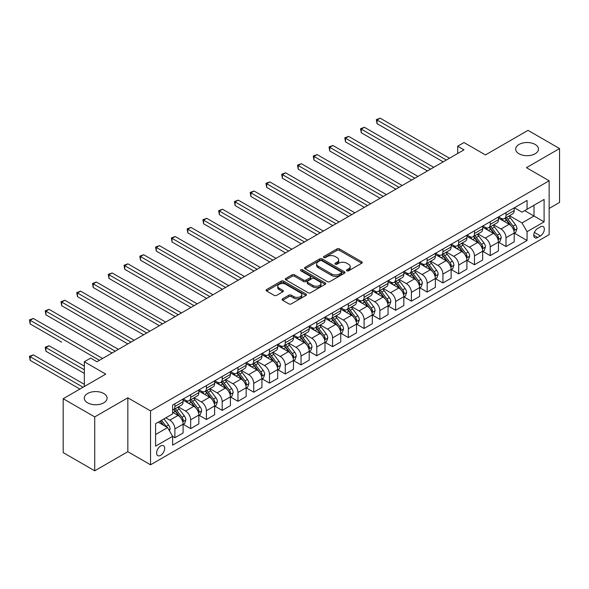 <?xml version="1.0" encoding="UTF-8"?>
<svg xmlns="http://www.w3.org/2000/svg" width="589" height="589" viewBox="0 0 589 589"><rect width="100%" height="100%" fill="white"/><g stroke="black" fill="none" stroke-linecap="round" stroke-linejoin="round"><path stroke-width="0.88" d="M346.855 270.815A1.222 0.707 0 0 0 348.585 270.815L361.742 263.224A1.752 1.009 0 0 0 362.25 262.503A1.752 1.009 0 0 0 361.742 261.788L339.455 248.926A1.752 1.009 0 0 0 336.974 248.926L323.825 256.517A1.222 0.707 0 0 0 323.464 257.018A1.222 0.707 0 0 0 323.825 257.518A1.222 0.707 0 0 0 325.555 257.518L327.256 256.539A5.603 3.232 0 0 1 335.185 256.539L337.041 257.607A5.603 3.232 0 0 1 338.682 259.896A5.603 3.232 0 0 1 337.041 262.186L335.34 263.165A1.222 0.707 0 0 0 334.979 263.666A1.222 0.707 0 0 0 335.34 264.166A1.222 0.707 0 0 0 337.07 264.166L338.771 263.187A5.603 3.232 0 0 1 346.7 263.187L348.555 264.255A5.603 3.232 0 0 1 350.197 266.545A5.603 3.232 0 0 1 348.555 268.834L346.855 269.814A1.222 0.707 0 0 0 346.494 270.314A1.222 0.707 0 0 0 346.855 270.815L346.855 269.814M103.745 393.504A11.419 6.589 0 0 0 91.302 392.075A11.419 6.589 0 0 0 84.256 398.164A11.419 6.589 0 0 0 87.599 402.824A11.419 6.589 0 0 0 100.042 404.26A11.419 6.589 0 0 0 107.088 398.164A11.419 6.589 0 0 0 103.745 393.504M535.143 144.445A11.419 6.589 0 0 0 522.701 143.017A11.419 6.589 0 0 0 515.655 149.105A11.419 6.589 0 0 0 518.997 153.766A11.419 6.589 0 0 0 531.44 155.194A11.419 6.589 0 0 0 538.486 149.105A11.419 6.589 0 0 0 535.143 144.445M160.635 455.334A5.706 3.298 120 0 0 164.36 450.305A5.706 3.298 120 0 0 163.492 445.733A5.706 3.298 120 0 0 160.635 446.013A5.706 3.298 120 0 0 156.902 451.041A5.706 3.298 120 0 0 157.778 455.621A5.706 3.298 120 0 0 160.635 455.334M282.624 298.822A1.752 1.009 0 0 0 282.109 299.536A1.752 1.009 0 0 0 282.624 300.25L288.875 303.858A1.752 1.009 0 0 0 291.349 303.858L305.963 295.428A1.752 1.009 0 0 0 306.471 294.706A1.752 1.009 0 0 0 305.963 293.992L283.677 281.13A1.752 1.009 0 0 0 281.196 281.13L266.589 289.56A1.752 1.009 0 0 0 266.073 290.274A1.752 1.009 0 0 0 266.589 290.995L274.143 295.354A1.752 1.009 0 0 0 276.616 295.354L282.867 291.739A1.752 1.009 0 0 0 283.383 291.025A1.752 1.009 0 0 0 282.867 290.311L279.127 288.154A4.683 2.702 0 0 1 277.75 286.239A4.683 2.702 0 0 1 280.644 283.743A4.683 2.702 0 0 1 285.746 284.325L300.419 292.799A4.683 2.702 0 0 1 301.796 294.706A4.683 2.702 0 0 1 298.903 297.209A4.683 2.702 0 0 1 293.801 296.62L291.349 295.207A1.752 1.009 0 0 0 288.875 295.207L282.624 298.822L282.624 300.25M549.147 208.454L559.55 202.447L559.55 148.553L528.016 130.353L485.446 154.929L463.999 142.545L457.69 146.19L463.999 149.834L96.935 361.756L90.625 358.112L84.323 361.756L84.323 386.517M94.726 416.916L94.726 470.81L127.835 451.697L127.835 397.803L94.726 416.916L63.192 398.716L105.762 374.133L84.323 361.756M127.835 397.803L150.541 410.908L549.147 180.779L549.147 234.672L150.541 464.802L150.541 410.908M559.55 148.553L526.441 167.674L549.147 180.779M327.381 281.63A1.752 1.009 0 0 0 329.855 281.63L344.469 273.193A1.752 1.009 0 0 0 344.985 272.479A1.752 1.009 0 0 0 344.469 271.765L322.183 258.895A1.752 1.009 0 0 0 319.702 258.895L305.095 267.332A1.752 1.009 0 0 0 304.579 268.047A1.752 1.009 0 0 0 305.095 268.761L327.381 281.63M301.31 271.08A1.222 0.707 0 0 1 302.555 271.257L302.555 269.799L325.216 282.882A1.752 1.009 0 0 1 325.724 283.596A1.752 1.009 0 0 1 325.216 284.31L310.602 292.74A1.752 1.009 0 0 1 308.128 292.74L285.842 279.878L292.092 276.293L292.092 274.835L285.842 278.45A1.752 1.009 0 0 0 285.326 279.164A1.752 1.009 0 0 0 285.842 279.878L285.842 278.45M292.092 276.293A1.752 1.009 0 0 1 294.574 276.293L294.574 274.835A1.752 1.009 0 0 0 292.092 274.835M294.574 274.835L303.607 280.055A1.752 1.009 0 0 0 306.089 280.055L310.234 277.662A1.752 1.009 0 0 0 310.749 276.948A1.752 1.009 0 0 0 310.234 276.234L300.824 270.8A1.222 0.707 0 0 1 300.464 270.299A1.222 0.707 0 0 1 301.222 269.644A1.222 0.707 0 0 1 302.555 269.799M94.726 470.81L63.192 452.602L63.192 398.716M540.437 226.883L537.661 228.48A5.529 3.195 120 0 0 534.054 233.354A5.529 3.195 120 0 0 534.9 237.787A5.529 3.195 120 0 0 537.661 237.514L540.437 235.909A5.529 3.195 120 0 0 544.052 231.035A5.529 3.195 120 0 0 543.205 226.61A5.529 3.195 120 0 0 540.437 226.883M514.388 207.762L522.023 212.173L527.067 209.257L527.067 200.444L172.621 405.085L172.621 413.898L155.592 423.727L155.592 446.16L172.621 436.331L172.621 445.137L527.067 240.503L527.067 231.691L522.023 222.951L509.478 215.707M527.067 209.257L544.096 199.428L544.096 221.854L527.067 231.691M127.835 451.697L150.541 464.802M457.69 146.19L457.69 153.471M524.674 210.641L534.009 216.03L534.009 205.252L544.096 199.428M522.023 222.951L534.009 216.03L544.096 221.854M155.592 434.505L167.57 427.592L158.235 422.203M172.621 436.405L174.889 437.715L174.889 428.902A7.134 4.123 -120 0 0 169.846 420.163L165.803 417.829M174.889 437.715L183.091 432.981L183.091 424.168A7.134 4.123 -120 0 0 178.04 415.429L172.621 412.293M183.275 424.345L190.659 428.608L190.659 419.795A7.134 4.123 -120 0 0 185.609 411.056L178.364 406.874M190.659 428.608L198.854 423.874L198.854 415.061A7.134 4.123 -120 0 0 193.81 406.322L183.091 400.137M199.045 415.245L206.422 419.508L206.422 410.695A7.134 4.123 -120 0 0 201.379 401.956L194.134 397.774M206.422 419.508L214.624 414.774L214.624 405.961A7.134 4.123 -120 0 0 209.574 397.222L198.854 391.03M214.808 406.145L222.193 410.4L222.193 401.588A7.134 4.123 -120 0 0 217.142 392.848L209.898 388.666M222.193 410.4L230.387 405.666L230.387 396.853A7.134 4.123 -120 0 0 225.344 388.114L214.624 381.93M230.579 397.038L237.956 401.3L237.956 392.488A7.134 4.123 -120 0 0 232.913 383.748L225.668 379.566M237.956 401.3L246.158 396.566L246.158 387.753A7.134 4.123 -120 0 0 241.115 379.014L230.387 372.822M246.349 387.937L253.726 392.193L253.726 383.387A7.134 4.123 -120 0 0 248.683 374.648L241.438 370.459M253.726 392.193L261.921 387.459L261.921 378.653A7.134 4.123 -120 0 0 256.878 369.914L246.158 363.722M262.112 378.83L269.49 383.093L269.49 374.28A7.134 4.123 -120 0 0 264.446 365.541L257.202 361.359M269.49 383.093L277.691 378.359L277.691 369.546A7.134 4.123 -120 0 0 272.648 360.807L261.921 354.615M277.883 369.73L285.26 373.993L285.26 365.18A7.134 4.123 -120 0 0 280.217 356.441L272.972 352.259M285.26 373.993L293.462 369.259L293.462 360.446A7.134 4.123 -120 0 0 288.411 351.707L277.691 345.515M293.646 360.623L301.031 364.885L301.031 356.073A7.134 4.123 -120 0 0 295.98 347.333L288.735 343.151M301.031 364.885L309.225 360.151L309.225 351.338A7.134 4.123 -120 0 0 304.182 342.599L293.462 336.415M309.416 351.523L316.794 355.785L316.794 346.973A7.134 4.123 -120 0 0 311.75 338.233L304.506 334.051M316.794 355.785L324.995 351.051L324.995 342.238A7.134 4.123 -120 0 0 319.952 333.499L309.225 327.307M325.187 342.423L332.564 346.678L332.564 337.865A7.134 4.123 -120 0 0 327.513 329.126L320.269 324.944M332.564 346.678L340.759 341.944L340.759 333.131A7.134 4.123 -120 0 0 335.715 324.392L324.995 318.207M340.95 333.315L348.327 337.578L348.327 328.765A7.134 4.123 -120 0 0 343.284 320.026L336.039 315.844M348.327 337.578L356.529 332.844L356.529 324.031A7.134 4.123 -120 0 0 351.486 315.292L340.759 309.1M356.72 324.215L364.098 328.471L364.098 319.665A7.134 4.123 -120 0 0 359.054 310.926L351.81 306.736M364.098 328.471L372.3 323.736L372.3 314.931A7.134 4.123 -120 0 0 367.249 306.192L356.529 300M372.484 315.108L379.868 319.371L379.868 310.558A7.134 4.123 -120 0 0 374.818 301.818L367.573 297.636M379.868 319.371L388.063 314.636L388.063 305.824A7.134 4.123 -120 0 0 383.019 297.084L372.3 290.892M388.254 306.008L395.631 310.27L395.631 301.458A7.134 4.123 -120 0 0 390.588 292.718L383.343 288.536M395.631 310.27L403.833 305.536L403.833 296.723A7.134 4.123 -120 0 0 398.782 287.984L388.063 281.792M404.017 296.9L411.402 301.163L411.402 292.35A7.134 4.123 -120 0 0 406.351 283.611L399.106 279.429M411.402 301.163L419.596 296.429L419.596 287.616A7.134 4.123 -120 0 0 414.553 278.877L403.833 272.692M419.788 287.8L427.165 292.063L427.165 283.25A7.134 4.123 -120 0 0 422.122 274.511L414.877 270.329M427.165 292.063L435.367 287.329L435.367 278.516A7.134 4.123 -120 0 0 430.323 269.777L419.596 263.585M435.558 278.7L442.935 282.956L442.935 274.143A7.134 4.123 -120 0 0 437.892 265.403L430.647 261.221M442.935 282.956L451.13 278.222L451.13 269.409A7.134 4.123 -120 0 0 446.087 260.669L435.367 254.485M451.321 269.593L458.698 273.856L458.698 265.043A7.134 4.123 -120 0 0 453.655 256.303L446.41 252.121M458.698 273.856L466.9 269.121L466.9 260.309A7.134 4.123 -120 0 0 461.857 251.569L451.13 245.377M467.092 260.493L474.469 264.748L474.469 255.935A7.134 4.123 -120 0 0 469.426 247.203L462.181 243.014M474.469 264.748L482.671 260.014L482.671 251.208A7.134 4.123 -120 0 0 477.62 242.469L466.9 236.277M482.855 251.385L490.239 255.648L490.239 246.835A7.134 4.123 -120 0 0 485.189 238.096L477.944 233.914M490.239 255.648L498.434 250.914L498.434 242.101A7.134 4.123 -120 0 0 493.391 233.362L482.671 227.17M498.625 242.285L506.003 246.548L506.003 237.735A7.134 4.123 -120 0 0 500.959 228.996L493.715 224.814M506.003 246.548L514.204 241.814L514.204 233.001A7.134 4.123 -120 0 0 509.161 224.262L498.434 218.07M498.625 216.87L500.959 218.217A7.134 4.123 -120 0 0 504.523 218.571A7.134 4.123 -120 0 0 506.003 215.302L506.003 212.607M482.855 225.97L485.189 227.317A7.134 4.123 -120 0 0 488.76 227.671A7.134 4.123 -120 0 0 490.239 224.402L490.239 221.707M467.092 235.077L469.426 236.425A7.134 4.123 -120 0 0 472.989 236.778A7.134 4.123 -120 0 0 474.469 233.509L474.469 230.814M451.321 244.177L453.655 245.525A7.134 4.123 -120 0 0 457.226 245.878A7.134 4.123 -120 0 0 458.698 242.609L458.698 239.914M435.558 253.277L437.892 254.625A7.134 4.123 -120 0 0 441.455 254.978A7.134 4.123 -120 0 0 442.935 251.717L442.935 249.022M419.788 262.385L422.122 263.732A7.134 4.123 -120 0 0 425.692 264.086A7.134 4.123 -120 0 0 427.165 260.817L427.165 258.122M404.017 271.485L406.351 272.832A7.134 4.123 -120 0 0 409.922 273.186A7.134 4.123 -120 0 0 411.402 269.924L411.402 267.229M388.254 280.592L390.588 281.94A7.134 4.123 -120 0 0 394.151 282.293A7.134 4.123 -120 0 0 395.631 279.024L395.631 276.329M372.484 289.692L374.818 291.04A7.134 4.123 -120 0 0 378.388 291.393A7.134 4.123 -120 0 0 379.868 288.124L379.868 285.429M356.72 298.8L359.054 300.147A7.134 4.123 -120 0 0 362.618 300.5A7.134 4.123 -120 0 0 364.098 297.231L364.098 294.537M340.95 307.9L343.284 309.247A7.134 4.123 -120 0 0 346.855 309.6A7.134 4.123 -120 0 0 348.327 306.332L348.327 303.637M325.18 317L327.513 318.347A7.134 4.123 -120 0 0 331.084 318.701A7.134 4.123 -120 0 0 332.564 315.439L332.564 312.744M309.416 326.107L311.75 327.455A7.134 4.123 -120 0 0 315.314 327.808A7.134 4.123 -120 0 0 316.794 324.539L316.794 321.844M293.646 335.207L295.98 336.555A7.134 4.123 -120 0 0 299.551 336.908A7.134 4.123 -120 0 0 301.031 333.646L301.031 330.952M277.883 344.315L280.217 345.662A7.134 4.123 -120 0 0 283.78 346.015A7.134 4.123 -120 0 0 285.26 342.746L285.26 340.052M262.112 353.415L264.446 354.762A7.134 4.123 -120 0 0 268.017 355.115A7.134 4.123 -120 0 0 269.49 351.847L269.49 349.152M246.349 362.522L248.683 363.869A7.134 4.123 -120 0 0 252.247 364.223A7.134 4.123 -120 0 0 253.726 360.954L253.726 358.259M230.579 371.622L232.913 372.97A7.134 4.123 -120 0 0 236.483 373.323A7.134 4.123 -120 0 0 237.956 370.054L237.956 367.359M214.808 380.722L217.142 382.07A7.134 4.123 -120 0 0 220.713 382.423A7.134 4.123 -120 0 0 222.193 379.161L222.193 376.467M199.045 389.83L201.379 391.177A7.134 4.123 -120 0 0 204.943 391.53A7.134 4.123 -120 0 0 206.422 388.261L206.422 385.567M183.275 398.93L185.609 400.277A7.134 4.123 -120 0 0 189.179 400.63A7.134 4.123 -120 0 0 190.659 397.369L190.659 394.674M514.396 233.178L527.067 240.503M504.523 218.571L512.724 213.836A7.134 4.123 -120 0 0 514.204 210.567L514.204 207.873M488.76 227.671L496.961 222.936A7.134 4.123 -120 0 0 498.434 219.675L498.434 216.98M472.989 236.778L481.191 232.044A7.134 4.123 -120 0 0 482.671 228.775L482.671 226.08M457.226 245.878L465.42 241.144A7.134 4.123 -120 0 0 466.9 237.875L466.9 235.18M441.455 254.978L449.657 250.244A7.134 4.123 -120 0 0 451.13 246.982L451.13 244.288M425.692 264.086L433.887 259.351A7.134 4.123 -120 0 0 435.367 256.082L435.367 253.388M409.922 273.186L418.124 268.451A7.134 4.123 -120 0 0 419.596 265.19L419.596 262.495M394.151 282.293L402.353 277.559A7.134 4.123 -120 0 0 403.833 274.29L403.833 271.595M378.388 291.393L386.583 286.659A7.134 4.123 -120 0 0 388.063 283.397L388.063 280.703M362.618 300.5L370.82 295.766A7.134 4.123 -120 0 0 372.3 292.497L372.3 289.803M346.855 309.6L355.049 304.866A7.134 4.123 -120 0 0 356.529 301.597L356.529 298.903M331.084 318.701L339.286 313.966A7.134 4.123 -120 0 0 340.759 310.705L340.759 308.01M315.314 327.808L323.516 323.074A7.134 4.123 -120 0 0 324.995 319.805L324.995 317.11M299.551 336.908L307.752 332.174A7.134 4.123 -120 0 0 309.225 328.912L309.225 326.218M283.78 346.015L291.982 341.281A7.134 4.123 -120 0 0 293.462 338.012L293.462 335.318M268.017 355.115L276.212 350.381A7.134 4.123 -120 0 0 277.691 347.12L277.691 344.425M252.247 364.223L260.448 359.489A7.134 4.123 -120 0 0 261.921 356.22L261.921 353.525M236.483 373.323L244.678 368.589A7.134 4.123 -120 0 0 246.158 365.32L246.158 362.625M220.713 382.423L228.915 377.696A7.134 4.123 -120 0 0 230.387 374.427L230.387 371.733M204.943 391.53L213.144 386.796A7.134 4.123 -120 0 0 214.624 383.527L214.624 380.833M189.179 400.63L197.374 395.896A7.134 4.123 -120 0 0 198.854 392.635L198.854 389.94M172.621 410.025A7.134 4.123 -120 0 0 173.409 409.738L181.611 405.004A7.134 4.123 -120 0 0 183.091 401.735L183.091 399.04M173.409 409.738A7.134 4.123 -120 0 0 174.889 406.469L174.889 403.774M167.57 427.592L172.621 436.331M347.341 270.992L348.555 270.292A5.603 3.232 0 0 0 350.197 268.002L350.197 266.545M338.682 259.896L338.682 261.354A5.603 3.232 0 0 1 337.041 263.644L335.826 264.343M361.72 263.231L339.455 250.384A1.752 1.009 0 0 0 336.974 250.384L324.311 257.695M344.447 273.208L322.183 260.353A1.752 1.009 0 0 0 319.702 260.353L305.117 268.775L305.095 267.332M341.37 272.979A1.222 0.707 0 0 0 341.73 272.479A1.222 0.707 0 0 0 341.37 271.978L321.808 260.684A1.222 0.707 0 0 0 320.077 260.684L318.281 261.722A5.603 3.232 0 0 0 316.639 264.005A5.603 3.232 0 0 0 318.281 266.294L331.651 274.018A5.603 3.232 0 0 0 339.581 274.018L341.37 272.979L341.37 274.437A1.222 0.707 0 0 0 341.73 273.937L341.73 272.479M316.639 264.005L316.639 265.462A5.603 3.232 0 0 0 318.281 267.752L318.281 266.294M341.37 274.437L339.581 275.468A5.603 3.232 0 0 1 331.651 275.468L318.281 267.752M294.574 276.293L303.607 281.513A1.752 1.009 0 0 0 306.089 281.513L310.234 279.12A1.752 1.009 0 0 0 310.749 278.406L310.749 276.948M302.555 271.257L325.194 284.325M312.987 285.474A4.683 2.702 0 0 0 318.089 286.055A4.683 2.702 0 0 0 320.983 283.559A4.683 2.702 0 0 0 319.613 281.645L314.445 278.663A1.752 1.009 0 0 0 311.964 278.663L307.819 281.056A1.752 1.009 0 0 0 307.303 281.77A1.752 1.009 0 0 0 307.819 282.484L312.987 285.474L312.987 286.924A4.683 2.702 0 0 0 318.089 287.513A4.683 2.702 0 0 0 320.983 285.017L320.983 283.559M307.303 281.77L307.303 283.228A1.752 1.009 0 0 0 307.819 283.942L307.819 282.484M312.987 286.924L307.819 283.942M301.796 294.706L301.796 296.164A4.683 2.702 0 0 1 298.903 298.667A4.683 2.702 0 0 1 293.801 298.078L291.349 296.665A1.752 1.009 0 0 0 288.875 296.665L282.646 300.265M277.75 286.239L277.75 287.697A4.683 2.702 0 0 0 279.127 289.604L279.127 288.154M282.845 291.754L279.127 289.604M305.963 293.992L305.963 295.428L283.677 282.587A1.752 1.009 0 0 0 281.196 282.587L266.611 291.003L266.589 289.56M514.204 233.288L515.714 232.419L516.98 228.775A4.727 2.731 -120 0 0 515.471 224.748L510.317 217.871A13.65 7.878 -120 0 0 508.822 216.089M503.698 221.111A13.65 7.878 -120 0 0 500.908 218.188M513.77 230.395L514.425 228.974A4.727 2.731 -120 0 0 513.071 226.132L507.917 219.255A13.65 7.878 -120 0 0 506.43 217.466M505.156 218.202A11.331 6.538 60 0 1 507.019 220.315L511.377 226.139M377.026 160.061L411.652 180.057L345.493 141.853L345.493 138.216L348.644 136.398L417.962 176.413M504.913 218.342A13.65 7.878 60 0 1 506.407 220.124L509.831 224.703M446.337 160.024L377.026 120.009L380.177 118.19L449.495 158.205M443.186 161.85L377.026 123.653L377.026 120.009L376.334 119.611L380.177 118.19M377.026 123.653L376.334 119.611M498.434 242.396L499.951 241.519L501.21 237.875A4.727 2.731 -120 0 0 499.7 233.855L494.546 226.971A13.65 7.878 -120 0 0 493.059 225.189M487.935 230.211A13.65 7.878 -120 0 0 485.137 227.288M498.007 239.495L498.655 238.081A4.727 2.731 -120 0 0 497.307 235.239L492.154 228.355A13.65 7.878 -120 0 0 490.659 226.574M489.393 227.302A11.331 6.538 60 0 1 491.248 229.423L495.614 235.239M361.256 169.168L395.882 189.157L329.722 150.961L329.722 147.316L332.881 145.498L402.191 185.513M489.15 227.45A13.65 7.878 60 0 1 490.637 229.231L494.061 233.804M482.671 251.496L484.18 250.619L485.439 246.982A4.727 2.731 -120 0 0 483.937 242.955L478.783 236.079A13.65 7.878 -120 0 0 477.289 234.289M472.164 239.318A13.65 7.878 -120 0 0 469.374 236.388M482.236 248.602L482.892 247.181A4.727 2.731 -120 0 0 481.537 244.339L476.383 237.463A13.65 7.878 -120 0 0 474.896 235.674M473.622 236.41A11.331 6.538 60 0 1 475.485 238.523L479.844 244.347M345.493 178.268L380.119 198.257L313.959 160.061L313.959 156.424L317.11 154.598L386.421 194.62M473.379 236.55A13.65 7.878 60 0 1 474.867 238.331L478.297 242.904M466.9 260.603L468.417 259.727L469.676 256.082A4.727 2.731 -120 0 0 468.167 252.055L463.013 245.179A13.65 7.878 -120 0 0 461.526 243.397M456.401 248.418A13.65 7.878 -120 0 0 453.604 245.495M466.473 257.702L467.121 256.289A4.727 2.731 -120 0 0 465.766 253.439L460.613 246.563A13.65 7.878 -120 0 0 459.125 244.781M457.859 245.51A11.331 6.538 60 0 1 459.714 247.623L464.08 253.447M329.722 187.376L364.348 207.365L298.189 169.168L298.189 165.524L301.34 163.705L370.658 203.72M457.616 245.65A13.65 7.878 60 0 1 459.103 247.439L462.527 252.011M430.574 169.131L361.256 129.109L364.414 127.29L433.725 167.313M427.423 170.95L361.256 132.753L361.256 129.109L360.564 128.711L364.414 127.29M361.256 132.753L360.564 128.711M414.803 178.231L344.801 137.819L348.644 136.398M345.493 141.853L344.801 137.819M399.04 187.339L329.03 146.919L332.881 145.498M329.722 150.961L329.03 146.919M451.13 269.703L452.646 268.827L453.905 265.19A4.727 2.731 -120 0 0 452.396 261.163L447.242 254.279A13.65 7.878 -120 0 0 445.755 252.497M440.631 257.518A13.65 7.878 -120 0 0 437.833 254.595M450.703 266.81L451.358 265.389A4.727 2.731 -120 0 0 450.003 262.547L444.85 255.663A13.65 7.878 -120 0 0 443.362 253.881M442.089 254.617A11.331 6.538 60 0 1 443.951 256.73L448.31 262.554M313.959 196.476L348.585 216.465L282.425 178.268L282.425 174.631L285.577 172.805L354.887 212.828M441.846 254.757A13.65 7.878 60 0 1 443.333 256.539L446.764 261.111M383.27 196.439L313.26 156.019L317.11 154.598M313.959 160.061L313.26 156.019M435.367 278.803L436.876 277.934L438.142 274.29A4.727 2.731 -120 0 0 436.633 270.263L431.479 263.386A13.65 7.878 -120 0 0 429.992 261.604M424.86 266.626A13.65 7.878 -120 0 0 422.07 263.703M434.932 275.91L435.588 274.489A4.727 2.731 -120 0 0 434.233 271.647L429.079 264.77A13.65 7.878 -120 0 0 427.592 262.988M426.326 263.717A11.331 6.538 60 0 1 428.181 265.83L432.547 271.654M298.189 205.576L332.814 225.572L266.655 187.376L266.655 183.731L269.806 181.913L339.124 221.928M426.075 263.857A13.65 7.878 60 0 1 427.57 265.646L430.993 270.218M419.596 287.911L421.113 287.034L422.372 283.397A4.727 2.731 -120 0 0 420.863 279.37L415.709 272.486A13.65 7.878 -120 0 0 414.222 270.704M409.097 275.726A13.65 7.878 -120 0 0 406.3 272.803M419.169 285.017L419.824 283.596A4.727 2.731 -120 0 0 418.47 280.754L413.316 273.87A13.65 7.878 -120 0 0 411.821 272.089M410.555 272.825A11.331 6.538 60 0 1 412.418 274.938L416.776 280.762M282.425 214.683L317.044 234.672L250.885 196.476L250.885 192.831L254.043 191.013L323.354 231.035M410.312 272.965A13.65 7.878 60 0 1 411.799 274.746L415.23 279.319M403.833 297.011L405.342 296.142L406.609 292.497A4.727 2.731 -120 0 0 405.099 288.47L399.946 281.594A13.65 7.878 -120 0 0 398.451 279.812M393.327 284.833A13.65 7.878 -120 0 0 390.536 281.91M403.399 294.117L404.054 292.696A4.727 2.731 -120 0 0 402.699 289.854L397.546 282.978A13.65 7.878 -120 0 0 396.058 281.189M394.785 281.925A11.331 6.538 60 0 1 396.647 284.038L401.006 289.862M266.655 223.783L301.281 243.78L235.121 205.583L235.121 201.939L238.273 200.12L307.591 240.135M394.542 282.065A13.65 7.878 60 0 1 396.036 283.846L399.46 288.426M388.063 306.118L389.579 305.242L390.838 301.597A4.727 2.731 -120 0 0 389.329 297.578L384.175 290.694A13.65 7.878 -120 0 0 382.688 288.912M377.564 293.933A13.65 7.878 -120 0 0 374.766 291.01M387.636 303.217L388.284 301.804A4.727 2.731 -120 0 0 386.936 298.962L381.782 292.078A13.65 7.878 -120 0 0 380.288 290.296M379.021 291.025A11.331 6.538 60 0 1 380.877 293.145L385.243 298.962M250.885 232.891L285.51 252.88L219.351 214.683L219.351 211.039L222.509 209.22L291.82 249.235M378.779 291.172A13.65 7.878 60 0 1 380.266 292.954L383.689 297.526M372.3 315.218L373.809 314.342L375.068 310.705A4.727 2.731 -120 0 0 373.566 306.678L368.405 299.801A13.65 7.878 -120 0 0 366.918 298.012M361.793 303.041A13.65 7.878 -120 0 0 359.003 300.11M371.865 312.325L372.52 310.904A4.727 2.731 -120 0 0 371.166 308.062L366.012 301.185A13.65 7.878 -120 0 0 364.525 299.396M363.251 300.132A11.331 6.538 60 0 1 365.114 302.245L369.472 308.069M235.121 241.991L269.747 261.98L203.588 223.783L203.588 220.146L206.739 218.32L276.05 258.343M363.008 300.272A13.65 7.878 60 0 1 364.495 302.054L367.926 306.626M367.507 205.546L297.497 165.126L301.34 163.705M298.189 169.168L297.497 165.126M351.736 214.646L281.726 174.226L285.577 172.805M282.425 178.268L281.726 174.226M335.966 223.746L265.963 183.334L269.806 181.913M266.655 187.376L265.963 183.334M320.202 232.854L250.192 192.434L254.043 191.013M250.885 196.476L250.192 192.434M304.432 241.954L234.429 201.541L238.273 200.12M235.121 205.583L234.429 201.541M356.529 324.325L358.046 323.449L359.305 319.805A4.727 2.731 -120 0 0 357.795 315.785L352.642 308.901A13.65 7.878 -120 0 0 351.154 307.119M346.023 312.141A13.65 7.878 -120 0 0 343.232 309.218M356.095 321.425L356.75 320.011A4.727 2.731 -120 0 0 355.395 317.162L350.241 310.285A13.65 7.878 -120 0 0 348.754 308.503M347.488 309.232A11.331 6.538 60 0 1 349.343 311.345L353.709 317.169M219.351 251.098L253.977 271.087L187.817 232.891L187.817 229.246L190.969 227.428L260.286 267.443M347.245 309.372A13.65 7.878 60 0 1 348.732 311.161L352.156 315.733M288.669 251.061L218.659 210.641L222.509 209.22M219.351 214.683L218.659 210.641M340.759 333.426L342.275 332.549L343.534 328.912A4.727 2.731 -120 0 0 342.025 324.885L336.871 318.001A13.65 7.878 -120 0 0 335.384 316.219M330.26 321.241A13.65 7.878 -120 0 0 327.462 318.318M340.332 330.532L340.987 329.111A4.727 2.731 -120 0 0 339.632 326.269L334.478 319.385A13.65 7.878 -120 0 0 332.991 317.604M331.717 318.34A11.331 6.538 60 0 1 333.58 320.453L337.939 326.277M203.588 260.198L238.206 280.187L172.047 241.991L172.047 238.354L175.205 236.528L244.516 276.55M331.474 318.48A13.65 7.878 60 0 1 332.962 320.261L336.393 324.833M272.898 260.161L202.888 219.741L206.739 218.32M203.588 223.783L202.888 219.741M324.995 342.526L326.505 341.657L327.771 338.012A4.727 2.731 -120 0 0 326.262 333.985L321.108 327.109A13.65 7.878 -120 0 0 319.613 325.327M314.489 330.348A13.65 7.878 -120 0 0 311.699 327.425M324.561 339.632L325.216 338.211A4.727 2.731 -120 0 0 323.862 335.369L318.708 328.493A13.65 7.878 -120 0 0 317.221 326.711M315.947 327.44A11.331 6.538 60 0 1 317.81 329.553L322.168 335.377M187.817 269.306L222.443 289.295L156.284 251.098L156.284 247.454L159.435 245.635L228.753 285.65M315.704 327.58A13.65 7.878 60 0 1 317.199 329.369L320.622 333.941M257.128 269.269L187.125 228.849L190.969 227.428M187.817 232.891L187.125 228.849M309.225 351.633L310.742 350.757L312.001 347.12A4.727 2.731 -120 0 0 310.491 343.092L305.338 336.209A13.65 7.878 -120 0 0 303.85 334.427M298.726 339.448A13.65 7.878 -120 0 0 295.928 336.525M308.798 348.74L309.446 347.319A4.727 2.731 -120 0 0 308.099 344.477L302.945 337.593A13.65 7.878 -120 0 0 301.45 335.811M300.184 336.547A11.331 6.538 60 0 1 302.039 338.66L306.405 344.484M172.047 278.406L206.673 298.395L140.513 260.198L140.513 256.561L143.672 254.735L212.982 294.758M299.941 336.687A13.65 7.878 60 0 1 301.428 338.469L304.852 343.041M241.365 278.369L171.355 237.949L175.205 236.528M172.047 241.991L171.355 237.949M293.462 360.733L294.971 359.864L296.23 356.22A4.727 2.731 -120 0 0 294.728 352.193L289.574 345.316A13.65 7.878 -120 0 0 288.08 343.534M282.956 348.555A13.65 7.878 -120 0 0 280.165 345.633M293.027 357.84L293.683 356.419A4.727 2.731 -120 0 0 292.328 353.577L287.174 346.7A13.65 7.878 -120 0 0 285.687 344.911M284.413 345.647A11.331 6.538 60 0 1 286.276 347.76L290.635 353.584M156.284 287.506L190.91 307.502L124.75 269.306L124.75 265.661L127.901 263.843L197.212 303.858M284.17 345.787A13.65 7.878 60 0 1 285.658 347.569L289.089 352.148M225.594 287.469L155.592 247.056L159.435 245.635M156.284 251.098L155.592 247.056M277.691 369.84L279.208 368.964L280.467 365.32A4.727 2.731 -120 0 0 278.958 361.3L273.804 354.416A13.65 7.878 -120 0 0 272.317 352.634M267.192 357.656A13.65 7.878 -120 0 0 264.395 354.733M277.264 366.94L277.912 365.526A4.727 2.731 -120 0 0 276.565 362.684L271.404 355.8A13.65 7.878 -120 0 0 269.917 354.018M268.65 354.747A11.331 6.538 60 0 1 270.506 356.868L274.872 362.684M140.513 296.613L175.139 316.602L108.98 278.406L108.98 274.761L112.131 272.943L181.449 312.958M268.407 354.895A13.65 7.878 60 0 1 269.895 356.676L273.318 361.248M209.831 296.576L139.821 256.156L143.672 254.735M140.513 260.198L139.821 256.156M261.921 378.941L263.438 378.064L264.697 374.427A4.727 2.731 -120 0 0 263.187 370.4L258.034 363.523A13.65 7.878 -120 0 0 256.546 361.734M251.422 366.763A13.65 7.878 -120 0 0 248.624 363.84M261.494 376.047L262.149 374.626A4.727 2.731 -120 0 0 260.794 371.784L255.641 364.908A13.65 7.878 -120 0 0 254.153 363.118M252.88 363.855A11.331 6.538 60 0 1 254.742 365.968L259.101 371.792M124.75 305.713L159.376 325.702L93.217 287.506L93.217 283.869L96.368 282.05L165.678 322.065M252.637 363.995A13.65 7.878 60 0 1 254.124 365.776L257.555 370.356M246.158 388.048L247.674 387.172L248.933 383.527A4.727 2.731 -120 0 0 247.424 379.507L242.27 372.623A13.65 7.878 -120 0 0 240.783 370.842M235.652 375.863A13.65 7.878 -120 0 0 232.861 372.94M245.723 385.147L246.379 383.733A4.727 2.731 -120 0 0 245.024 380.884L239.87 374.008A13.65 7.878 -120 0 0 238.383 372.226M237.117 372.955A11.331 6.538 60 0 1 238.972 375.068L243.338 380.892M108.98 314.82L143.606 334.81L77.446 296.613L77.446 292.969L80.597 291.15L149.915 331.165M236.866 373.095A13.65 7.878 60 0 1 238.361 374.884L241.784 379.456M230.387 397.148L231.904 396.272L233.163 392.635A4.727 2.731 -120 0 0 231.654 388.607L226.5 381.724A13.65 7.878 -120 0 0 225.013 379.942M219.888 384.97A13.65 7.878 -120 0 0 217.091 382.04M229.96 394.255L230.616 392.834A4.727 2.731 -120 0 0 229.261 389.992L224.107 383.108A13.65 7.878 -120 0 0 222.613 381.326M221.346 382.062A11.331 6.538 60 0 1 223.209 384.175L227.568 389.999M93.217 323.921L127.835 343.91L61.676 305.713L61.676 302.076L64.834 300.25L134.145 340.273M221.103 382.202A13.65 7.878 60 0 1 222.59 383.984L226.021 388.556M214.624 406.248L216.134 405.379L217.4 401.735A4.727 2.731 -120 0 0 215.891 397.708L210.737 390.831A13.65 7.878 -120 0 0 209.242 389.049M204.118 394.07A13.65 7.878 -120 0 0 201.328 391.148M214.19 403.355L214.845 401.941A4.727 2.731 -120 0 0 213.49 399.092L208.337 392.215A13.65 7.878 -120 0 0 206.849 390.433M205.576 391.162A11.331 6.538 60 0 1 207.438 393.275L211.797 399.099M77.446 333.028L112.072 353.017L45.913 314.82L45.913 311.176L49.064 309.358L118.382 349.373M205.333 391.302A13.65 7.878 60 0 1 206.827 393.091L210.251 397.663M198.854 415.355L200.37 414.479L201.629 410.842A4.727 2.731 -120 0 0 200.12 406.815L194.966 399.931A13.65 7.878 -120 0 0 193.479 398.149M188.355 403.171A13.65 7.878 -120 0 0 185.557 400.248M198.427 412.462L199.075 411.041A4.727 2.731 -120 0 0 197.727 408.199L192.574 401.315A13.65 7.878 -120 0 0 191.079 399.533M189.813 400.27A11.331 6.538 60 0 1 191.668 402.383L196.034 408.206M61.676 342.128L30.142 323.921L30.142 320.283L33.301 318.458L102.611 358.48M189.57 400.41A13.65 7.878 60 0 1 191.057 402.191L194.48 406.763M194.061 305.676L124.051 265.264L127.901 263.843M124.75 269.306L124.051 265.264M178.298 314.784L108.288 274.364L112.131 272.943M108.98 278.406L108.288 274.364M162.527 323.884L92.517 283.464L96.368 282.05M93.217 287.506L92.517 283.464M146.757 332.991L76.754 292.571L80.597 291.15M77.446 296.613L76.754 292.571M130.994 342.091L60.984 301.671L64.834 300.25M61.676 305.713L60.984 301.671M183.091 424.455L184.6 423.587L185.859 419.942A4.727 2.731 -120 0 0 184.357 415.915L179.196 409.038A13.65 7.878 -120 0 0 177.709 407.257M182.656 421.562L183.312 420.141A4.727 2.731 -120 0 0 181.957 417.299L176.803 410.423A13.65 7.878 -120 0 0 175.316 408.641M174.042 409.37A11.331 6.538 60 0 1 175.905 411.483L180.263 417.306M84.323 366.122L49.064 345.772L45.913 347.591L45.913 351.228L84.323 373.404M173.799 409.51A13.65 7.878 60 0 1 175.286 411.291L178.717 415.871M45.913 351.228L45.22 347.186L84.323 369.767M45.22 347.186L49.064 345.772M115.223 351.191L45.22 310.778L49.064 309.358M45.913 314.82L45.22 310.778M169.463 430.868L170.096 429.042A4.727 2.731 -120 0 0 168.587 425.022L163.985 418.882M84.323 384.33L33.301 354.873L30.142 356.691L30.142 360.335L79.905 389.064M166.621 427.04A4.727 2.731 -120 0 0 166.186 426.407L161.592 420.266M160.407 420.951L163.713 425.361M160.075 421.135L162.881 424.883M30.142 360.335L29.45 356.293L83.056 387.245M29.45 356.293L33.301 354.873M99.46 360.299L29.45 319.879L33.301 318.458M30.142 323.921L29.45 319.879M169.846 420.163L178.04 415.429M185.609 411.056L193.81 406.322M201.379 401.956L209.574 397.222M217.142 392.848L225.344 388.114M232.913 383.748L241.115 379.014M248.683 374.648L256.878 369.914M264.446 365.541L272.648 360.807M280.217 356.441L288.411 351.707M295.98 347.333L304.182 342.599M311.75 338.233L319.952 333.499M327.513 329.126L335.715 324.392M343.284 320.026L351.486 315.292M359.054 310.926L367.249 306.192M374.818 301.818L383.019 297.084M390.588 292.718L398.782 287.984M406.351 283.611L414.553 278.877M422.122 274.511L430.323 269.777M437.892 265.403L446.087 260.669M453.655 256.303L461.857 251.569M469.426 247.203L477.62 242.469M485.189 238.096L493.391 233.362M500.959 228.996L509.161 224.262M506.003 215.302L514.204 210.567M506.003 237.735L514.204 233.001M490.239 246.835L498.434 242.101M490.239 224.402L498.434 219.675M474.469 255.935L482.671 251.208M474.469 233.509L482.671 228.775M458.698 265.043L466.9 260.309M458.698 242.609L466.9 237.875M442.935 274.143L451.13 269.409M442.935 251.717L451.13 246.982M427.165 283.25L435.367 278.516M427.165 260.817L435.367 256.082M411.402 292.35L419.596 287.616M411.402 269.924L419.596 265.19M395.631 301.458L403.833 296.723M395.631 279.024L403.833 274.29M379.868 310.558L388.063 305.824M379.868 288.124L388.063 283.397M364.098 319.665L372.3 314.931M364.098 297.231L372.3 292.497M348.327 328.765L356.529 324.031M348.327 306.332L356.529 301.597M332.564 337.865L340.759 333.131M332.564 315.439L340.759 310.705M316.794 346.973L324.995 342.238M316.794 324.539L324.995 319.805M301.031 356.073L309.225 351.338M301.031 333.646L309.225 328.912M285.26 365.18L293.462 360.446M285.26 342.746L293.462 338.012M269.49 374.28L277.691 369.546M269.49 351.847L277.691 347.12M253.726 383.387L261.921 378.653M253.726 360.954L261.921 356.22M237.956 392.488L246.158 387.753M237.956 370.054L246.158 365.32M222.193 401.588L230.387 396.853M222.193 379.161L230.387 374.427M206.422 410.695L214.624 405.961M206.422 388.261L214.624 383.527M190.659 419.795L198.854 415.061M190.659 397.369L198.854 392.635M174.889 428.902L183.091 424.168M174.889 406.469L183.091 401.735M534.392 232.419L540.437 235.909M533.752 235.254L537.661 237.514M348.555 270.292L348.555 268.834M335.34 264.166L335.34 263.165M337.041 263.644L337.041 262.186M323.825 257.518L323.825 256.517M336.974 250.384L336.974 248.926M339.455 250.384L339.455 248.926M361.742 263.224L361.742 261.788M319.702 260.353L319.702 258.895M322.183 260.353L322.183 258.895M344.469 273.193L344.469 271.765M331.651 275.468L331.651 274.018M339.581 275.468L339.581 274.018M303.607 281.513L303.607 280.055M306.089 281.513L306.089 280.055M310.234 279.12L310.234 277.662M325.216 284.31L325.216 282.882M288.875 296.665L288.875 295.207M291.349 296.665L291.349 295.207M293.801 298.078L293.801 296.62M282.867 291.739L282.867 290.311M281.196 282.587L281.196 281.13M283.677 282.587L283.677 281.13M513.851 230.652L516.943 228.863M507.917 219.255L510.317 217.871M504.199 221.398L506.407 220.124M513.071 226.132L515.471 224.748M512.695 227.98L514.425 228.974M498.08 239.76L501.18 237.971M492.154 228.355L494.546 226.971M488.436 230.505L490.637 229.231M497.307 235.239L499.7 233.855M496.932 237.08L498.655 238.081M482.317 248.86L485.41 247.071M476.383 237.463L478.783 236.079M472.665 239.605L474.867 238.331M481.537 244.339L483.937 242.955M481.161 246.187L482.892 247.181M466.547 257.96L469.647 256.178M460.613 246.563L463.013 245.179M456.902 248.705L459.103 247.439M465.766 253.439L468.167 252.055M465.398 255.287L467.121 256.289M450.784 267.067L453.876 265.278M444.85 255.663L447.242 254.279M441.132 257.813L443.333 256.539M450.003 262.547L452.396 261.163M449.628 264.395L451.358 265.389M435.013 276.167L438.113 274.386M429.079 264.77L431.479 263.386M425.368 266.913L427.57 265.646M434.233 271.647L436.633 270.263M433.857 273.495L435.588 274.489M419.243 285.275L422.342 283.486M413.316 273.87L415.709 272.486M409.598 276.02L411.799 274.746M418.47 280.754L420.863 279.37M418.094 282.595L419.824 283.596M403.48 294.375L406.572 292.586M397.546 282.978L399.946 281.594M393.827 285.12L396.036 283.846M402.699 289.854L405.099 288.47M402.324 291.702L404.054 292.696M387.709 303.482L390.809 301.693M381.782 292.078L384.175 290.694M378.064 294.228L380.266 292.954M386.936 298.962L389.329 297.578M386.561 300.802L388.284 301.804M371.946 312.582L375.038 310.793M366.012 301.185L368.405 299.801M362.294 303.328L364.495 302.054M371.166 308.062L373.566 306.678M370.79 309.91L372.52 310.904M356.176 321.682L359.275 319.901M350.241 310.285L352.642 308.901M346.531 312.428L348.732 311.161M355.395 317.162L357.795 315.785M355.027 319.01L356.75 320.011M340.405 330.79L343.505 329.001M334.478 319.385L336.871 318.001M330.76 321.535L332.962 320.261M339.632 326.269L342.025 324.885M339.257 328.117L340.987 329.111M324.642 339.89L327.734 338.108M318.708 328.493L321.108 327.109M314.99 330.635L317.199 329.369M323.862 335.369L326.262 333.985M323.486 337.217L325.216 338.211M308.872 348.997L311.971 347.208M302.945 337.593L305.338 336.209M299.227 339.743L301.428 338.469M308.099 344.477L310.491 343.092M307.723 346.317L309.446 347.319M293.108 358.097L296.201 356.308M287.174 346.7L289.574 345.316M283.456 348.843L285.658 347.569M292.328 353.577L294.728 352.193M291.953 355.425L293.683 356.419M277.338 367.205L280.438 365.416M271.404 355.8L273.804 354.416M267.693 357.95L269.895 356.676M276.565 362.684L278.958 361.3M276.189 364.525L277.912 365.526M261.575 376.305L264.667 374.516M255.641 364.908L258.034 363.523M251.923 367.05L254.124 365.776M260.794 371.784L263.187 370.4M260.419 373.632L262.149 374.626M245.804 385.412L248.904 383.623M239.87 374.008L242.27 372.623M236.16 376.15L238.361 374.884M245.024 380.884L247.424 379.507M244.649 382.732L246.379 383.733M230.034 394.512L233.134 392.723M224.107 383.108L226.5 381.724M220.389 385.258L222.59 383.984M229.261 389.992L231.654 388.607M228.885 391.84L230.616 392.834M214.271 403.612L217.363 401.831M208.337 392.215L210.737 390.831M204.619 394.358L206.827 393.091M213.49 399.092L215.891 397.708M213.115 400.94L214.845 401.941M198.5 412.72L201.6 410.931M192.574 401.315L194.966 399.931M188.855 403.465L191.057 402.191M197.727 408.199L200.12 406.815M197.352 410.04L199.075 411.041M182.737 421.82L185.829 420.031M176.803 410.423L179.196 409.038M173.085 412.565L175.286 411.291M181.957 417.299L184.357 415.915M181.581 419.147L183.312 420.141M168.866 429.83L170.066 429.138M166.186 426.407L168.587 425.022"/></g></svg>
